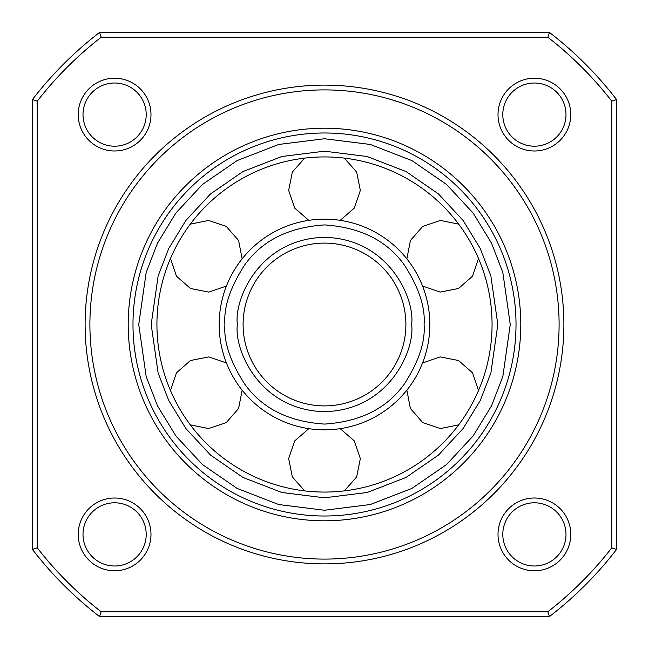 <?xml version="1.0" encoding="UTF-8"?>
<svg xmlns="http://www.w3.org/2000/svg" width="649" height="649" viewBox="0 0 649 649"><rect width="100%" height="100%" fill="white"/><g stroke="black" fill="none" stroke-linecap="round" stroke-linejoin="round"><path stroke-width="0.97" d="M502.797 534.395A31.598 31.598 0 0 0 534.395 565.993A31.598 31.598 0 0 0 565.993 534.395A31.598 31.598 0 0 0 534.395 502.797A31.598 31.598 0 0 0 502.797 534.395M502.797 114.605A31.598 31.598 0 0 0 534.395 146.203A31.598 31.598 0 0 0 565.993 114.605A31.598 31.598 0 0 0 534.395 83.007A31.598 31.598 0 0 0 502.797 114.605M83.007 114.605A31.598 31.598 0 0 0 114.605 146.203A31.598 31.598 0 0 0 146.203 114.605A31.598 31.598 0 0 0 114.605 83.007A31.598 31.598 0 0 0 83.007 114.605M83.007 534.395A31.598 31.598 0 0 0 114.605 565.993A31.598 31.598 0 0 0 146.203 534.395A31.598 31.598 0 0 0 114.605 502.797A31.598 31.598 0 0 0 83.007 534.395M78.221 114.605A36.385 36.385 0 0 0 132.794 146.114A36.385 36.385 0 0 0 132.794 83.096A36.385 36.385 0 0 0 78.221 114.605M498.01 114.605A36.385 36.385 0 0 0 552.591 146.114A36.385 36.385 0 0 0 552.591 83.096A36.385 36.385 0 0 0 498.01 114.605M78.221 534.395A36.385 36.385 0 0 0 132.794 565.904A36.385 36.385 0 0 0 132.794 502.886A36.385 36.385 0 0 0 78.221 534.395M498.01 534.395A36.385 36.385 0 0 0 552.591 565.904A36.385 36.385 0 0 0 552.591 502.886A36.385 36.385 0 0 0 498.01 534.395M563.884 324.5A239.384 239.384 0 0 0 204.808 117.185A239.384 239.384 0 0 0 204.808 531.815A239.384 239.384 0 0 0 563.884 324.5M559.097 324.5A234.597 234.597 0 0 1 207.201 527.669A234.597 234.597 0 0 1 207.201 121.331A234.597 234.597 0 0 1 559.097 324.5M547.837 37.236A363.862 363.862 0 0 1 611.764 101.163L611.764 547.837A363.862 363.862 0 0 1 547.837 611.764L101.163 611.764A363.862 363.862 0 0 1 37.236 547.837L37.236 101.163A363.862 363.862 0 0 1 101.163 37.236L547.837 37.236L549.468 32.45A368.656 368.656 0 0 1 616.55 99.532L616.55 549.468A368.656 368.656 0 0 1 549.468 616.55L547.837 611.764M324.5 520.798A196.298 196.298 0 0 1 154.503 226.355A196.298 196.298 0 0 1 494.497 226.355A196.298 196.298 0 0 1 324.5 520.798M611.764 547.837L616.55 549.468M611.764 101.163L616.55 99.532M101.163 37.236L99.532 32.45L549.468 32.45M37.236 101.163L32.45 99.532A368.656 368.656 0 0 1 99.532 32.45M37.236 547.837L32.45 549.468L32.45 99.532M101.163 611.764L99.532 616.55A368.656 368.656 0 0 1 32.45 549.468M549.468 616.55L99.532 616.55M516.012 324.5A191.512 191.512 0 0 1 324.5 516.012A191.512 191.512 0 0 1 132.988 324.5A191.512 191.512 0 0 1 324.5 132.988A191.512 191.512 0 0 1 516.012 324.5M156.928 324.5A167.572 167.572 0 0 1 408.286 179.384A167.572 167.572 0 0 1 408.286 469.616A167.572 167.572 0 0 1 156.928 324.5A167.572 167.572 0 0 1 408.286 179.384A167.572 167.572 0 0 1 408.286 469.616A167.572 167.572 0 0 1 156.928 324.5M219.167 324.5A105.333 105.333 0 0 0 377.166 415.717A105.333 105.333 0 0 0 377.166 233.283A105.333 105.333 0 0 0 219.167 324.5A105.333 105.333 0 0 0 377.166 415.717A105.333 105.333 0 0 0 377.166 233.283A105.333 105.333 0 0 0 219.167 324.5M243.107 324.5A81.393 81.393 0 0 1 365.192 254.01A81.393 81.393 0 0 1 365.192 394.99A81.393 81.393 0 0 1 243.107 324.5M151.185 324.5L158.121 373.029L168.708 400.449L185.849 428.486L210.536 455.079L242.937 477.429L281.836 492.486L324.5 497.815L367.164 492.486L406.063 477.429L438.464 455.079L463.151 428.486L480.292 400.449L490.879 373.029L497.815 324.5L490.879 275.971L480.292 248.551L463.151 220.514L438.464 193.921L406.063 171.571L367.164 156.514L324.5 151.185L281.836 156.514L242.937 171.571L210.536 193.921L185.849 220.514L168.708 248.551L158.121 275.971L151.185 324.5M138.74 324.5L146.171 272.483L157.52 243.099L175.887 213.042L202.358 184.543L237.08 160.595L278.77 144.451L324.5 138.74L370.23 144.451L411.92 160.595L446.642 184.543L473.113 213.042L491.48 243.099L502.829 272.483L510.26 324.5L502.829 376.517L491.48 405.901L473.113 435.958L446.642 464.457L411.92 488.405L370.23 504.549L324.5 510.26L278.77 504.549L237.08 488.405L202.358 464.457L175.887 435.958L157.52 405.901L146.171 376.517L138.74 324.5M224.919 324.5C223.589 307.188 230.225 287.272 244.835 264.751C262.123 240.584 288.683 227.304 324.5 224.919C360.317 227.304 386.877 240.584 404.165 264.751C418.775 287.272 425.411 307.188 424.081 324.5C425.411 341.812 418.775 361.728 404.165 384.249C386.877 408.416 360.317 421.696 324.5 424.081C288.683 421.696 262.123 408.416 244.835 384.249C230.225 361.728 223.589 341.812 224.919 324.5M411.636 324.5C415.141 299.011 388.994 238.556 324.5 237.364C260.006 238.556 233.859 299.011 237.364 324.5C233.859 349.989 260.006 410.444 324.5 411.636C388.994 410.444 415.141 349.989 411.636 324.5M170.492 258.464L176.439 276.166L190.473 288.489L208.808 292.099L226.452 286.014M242.15 258.829L238.589 240.511L226.306 226.436L208.605 220.441L190.311 224.14M344.319 490.895L356.674 476.893L360.333 458.575L354.289 440.898L340.198 428.656M308.802 428.656L294.711 440.898L288.667 458.575L292.326 476.893L304.681 490.895M478.508 390.536L472.561 372.834L458.527 360.511L440.192 356.901L422.548 362.986M406.85 390.171L410.411 408.489L422.694 422.564L440.395 428.559L458.689 424.86M458.689 224.14L440.395 220.441L422.694 226.436L410.411 240.511L406.85 258.829M422.548 286.014L440.192 292.099L458.527 288.489L472.561 276.166L478.508 258.464M190.311 424.86L208.605 428.559L226.306 422.564L238.589 408.489L242.15 390.171M226.452 362.986L208.808 356.901L190.473 360.511L176.439 372.834L170.492 390.536M304.681 158.105L292.326 172.107L288.667 190.425L294.711 208.102L308.802 220.344M340.198 220.344L354.289 208.102L360.333 190.425L356.674 172.107L344.319 158.105"/></g></svg>
